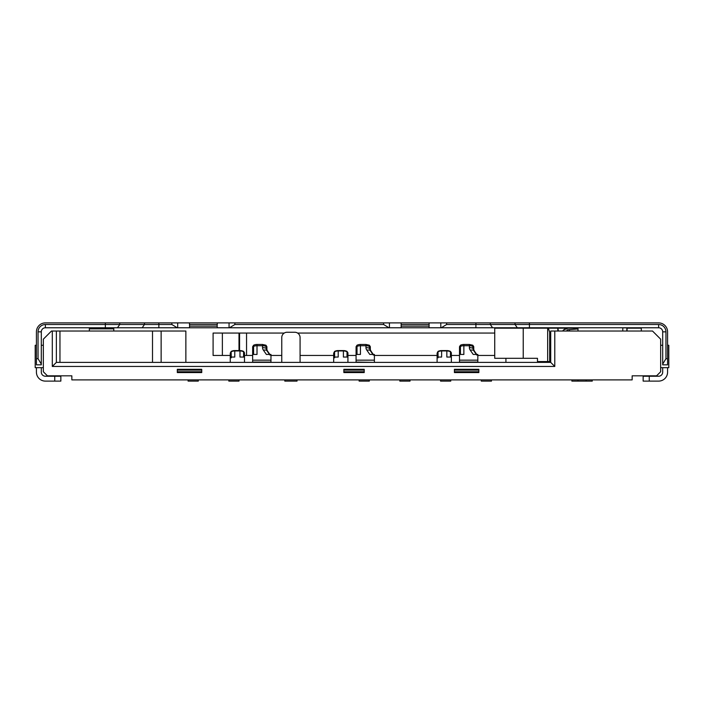 <?xml version="1.0" encoding="UTF-8"?>
<svg xmlns="http://www.w3.org/2000/svg" width="704" height="704" viewBox="0 0 704 704"><rect width="100%" height="100%" fill="white"/><g stroke="black" fill="none" stroke-linecap="round" stroke-linejoin="round"><path stroke-width="1.06" d="M231.15 351.419L230.252 353.162L231.15 351.419A8.14 8.14 -90 0 1 234.766 350.574L234.766 350.953A8.14 7.894 180 0 0 231.15 351.771L231.15 351.419A8.14 8.14 -90 0 1 234.766 350.574L239.976 350.574A8.14 8.14 -90 0 1 243.593 351.419L243.593 351.771A8.14 7.894 180 0 0 239.976 350.953L239.976 350.574M438.011 351.419L437.105 353.162L438.011 351.419A8.14 8.14 -90 0 1 441.628 350.574L441.628 350.953A8.14 7.894 180 0 0 438.011 351.771L438.011 351.419A8.14 8.14 -90 0 1 441.628 350.574L446.838 350.574A8.14 8.14 -90 0 1 450.454 351.419L450.454 351.771A8.14 7.894 180 0 0 446.838 350.953L446.838 350.574M334.585 351.419L333.678 353.162L334.585 351.419A8.14 8.14 -90 0 1 338.202 350.574L338.202 350.953A8.14 7.894 180 0 0 334.585 351.771L334.585 351.419A8.14 8.14 -90 0 1 338.202 350.574L343.402 350.574A8.14 8.14 -90 0 1 347.019 351.419L347.019 351.771A8.14 7.894 180 0 0 343.402 350.953L343.402 350.574M356.074 346.702L357.016 345.224A8.14 8.14 0 0 1 360.439 344.467L360.439 345.726A8.14 7.137 180 0 0 357.016 346.386L357.016 345.224L356.074 346.702L356.074 354.446L356.074 348.542M252.648 346.702L253.59 345.224A8.14 8.14 0 0 1 257.013 344.467L257.013 345.726A8.14 7.137 180 0 0 253.59 346.386L253.59 345.224L252.648 346.702L252.648 354.446L252.648 347.688A1.628 1.426 180 0 1 253.59 346.386L253.59 354.446M459.501 346.702L460.442 345.224A8.14 8.14 0 0 1 463.866 344.467L463.866 345.726A8.14 7.137 180 0 0 460.442 346.386L460.442 345.224L459.501 346.702L459.501 354.446L459.501 348.542M577.993 328.178L567.996 328.178A6.107 6.046 90 0 0 562.874 331.03M632.148 375.822L656.586 375.822L660.66 371.747L660.66 339.17L652.511 331.03L550.713 331.03L550.713 362.384L56.373 362.384L52.298 366.458L52.298 331.03L51.489 331.03L43.34 339.17L43.34 371.747L47.414 375.822L71.852 375.822L71.852 379.896L632.148 379.896L632.148 375.822L644.371 375.822M505.921 358.31L505.921 362.384M238.999 379.896L238.999 381.11L228.826 381.11L228.826 379.896M297.026 379.896L297.026 381.11L284.812 381.11L284.812 379.896M491.462 379.896L491.462 381.11L481.29 381.11L481.29 379.896M359.128 379.896L359.128 381.11L369.31 381.11L369.31 379.896M198.282 379.896L198.282 381.11L188.1 381.11L188.1 379.896M410.027 379.896L410.027 381.11L399.846 381.11L399.846 379.896M440.563 379.896L440.563 381.11L450.745 381.11L450.745 379.896M364.214 369.31L343.86 369.31L343.86 370.119L364.214 370.119L364.214 369.31M343.86 370.119L343.86 372.566L364.214 372.566L364.214 370.119M177.311 370.119L177.311 372.566L201.74 372.566L201.74 369.31L177.311 369.31L177.311 370.119L201.74 370.119M478.843 369.31L454.414 369.31L454.414 370.119L478.843 370.119L478.843 369.31M454.414 370.119L454.414 372.566L478.843 372.566L478.843 370.119M554.787 331.03L554.787 366.458L52.298 366.458M185.865 362.384L185.865 331.03L52.298 331.03M43.34 367.673L35.2 367.673L35.2 345.286L36.423 345.286M43.34 345.286L41.307 345.286M550.713 362.384L554.787 366.458M56.373 362.384L56.373 331.03M660.66 345.286L662.693 345.286M667.577 345.286L668.8 345.286L668.8 367.673L660.66 367.673M577.993 331.03L577.993 327.774M622.785 331.03L622.785 327.774M626.859 327.774L626.859 331.03M105.354 327.774L105.354 324.518L45.382 324.518L45.382 327.774L189.394 327.774L189.622 326.146L217.122 326.146L217.351 327.774L401.139 327.774L401.139 322.89L217.351 322.89L217.122 326.146M189.622 326.146L189.394 322.89L45.382 322.89A8.958 8.958 0 0 0 36.423 331.848L36.423 364.83L41.307 364.83L41.307 331.848L38.051 331.848L38.051 358.714L41.307 364.118M662.693 364.118L665.949 358.714L665.949 331.848L662.693 331.848L662.693 364.83L667.577 364.83L667.577 331.848A8.958 8.958 0 0 0 658.618 322.89L440.801 322.89L440.801 327.774L429.088 327.774L429.088 322.89L401.139 322.89M440.801 322.89L429.088 322.89M662.693 331.848A4.074 4.074 0 0 0 658.618 327.774L517.326 327.774L515.02 324.518L529.417 324.518L529.417 327.774M440.801 327.774L517.326 327.774M429.088 327.774L401.139 327.774M189.394 327.774L217.351 327.774M126.007 327.774L117.445 327.774L126.007 327.774M189.394 322.89L217.351 322.89M667.577 367.673L667.577 372.152A8.958 8.958 0 0 1 658.618 381.11L643.148 381.11L643.148 376.226L658.618 376.226A4.074 4.074 0 0 0 662.693 372.152L662.693 367.673M113.793 331.03L113.793 327.774M89.355 327.774L89.355 331.03M36.423 367.673L36.423 372.152A8.958 8.958 0 0 0 45.382 381.11L60.852 381.11L60.852 376.226L45.382 376.226A4.074 4.074 0 0 1 41.307 372.152L41.307 367.673M45.382 327.774A4.074 4.074 0 0 0 41.307 331.848M284.231 333.062L213.092 333.062L213.092 355.458L230.252 355.458M494.727 333.062L297.607 333.062M494.727 355.458L477.822 355.458M459.501 355.458L451.352 355.458M437.105 355.458L374.396 355.458M356.074 355.458L347.926 355.458M333.678 355.458L300.08 355.458M281.758 355.458L270.97 355.458M252.648 355.458L244.499 355.458M571.886 379.896L571.886 381.11L592.249 381.11L592.249 379.896M665.949 331.848A7.33 7.33 0 0 0 658.618 324.518L529.417 324.518L529.417 322.89M515.02 322.89L515.02 324.518L490.301 324.518L492.606 327.774M475.904 327.774L475.904 324.518L490.301 324.518L490.301 322.89M475.904 322.89L475.904 324.518L446.618 324.518L446.609 322.89M428.868 324.518L401.359 324.518M389.013 327.774L383.61 324.518L234.881 324.518L234.863 322.89M189.622 324.518L217.122 324.518M105.354 322.89L105.354 324.518L171.864 324.518L171.864 322.89M177.267 327.774L171.864 324.518M234.881 324.518L229.478 327.774M428.868 326.146L401.359 326.146M446.618 324.518L441.223 327.774M45.382 324.518A7.33 7.33 0 0 0 38.051 331.848M537.478 362.384L537.478 358.31L523.23 358.31L523.23 328.178L494.727 328.178L494.727 358.31L523.23 358.31M550.713 332.253L549.692 332.253L548.337 328.178L523.23 328.178M548.337 328.178L577.183 328.178M641.318 331.03L641.318 328.178L626.859 328.178M627.062 328.178L627.062 331.03M557.841 331.03L557.841 328.178L558.448 331.03M549.692 332.253L549.692 362.384M537.645 362.384L537.478 361.566L549.014 361.566L549.155 362.384M547.659 328.178L547.659 361.566M567.002 330.123L567.002 330.141A8.087 0.678 0 0 1 567.002 330.123A8.087 0.678 0 0 1 569.466 329.639L577.993 328.944M473.748 347.688L472.824 346.394A8.14 7.137 180 0 0 469.383 345.726L469.383 344.467L472.806 345.224L473.748 346.702L473.748 350.372M472.824 346.394L472.78 348.251A1.628 1.426 0 0 1 473.748 349.554L474.17 350.742A1.628 1.355 145.3 0 0 473.458 350.258M469.383 347.6A16.579 7.999 0 0 0 470.237 350.134A8.14 6.767 145.3 0 1 473.458 350.266L476.802 355.098L472.78 348.251A8.14 7.137 0 0 0 469.383 347.6L469.383 345.726L463.866 345.726L463.866 354.446L459.501 354.446L459.501 362.384M451.352 362.384L451.352 352.88L451.352 354.649L451.352 352.88L450.454 351.419L451.352 352.88M451.352 357.051L446.838 357.051L446.838 350.953L441.628 350.953L441.628 357.051L437.105 357.051L437.105 353.17L438.011 351.771L438.09 357.826M470.237 350.134L473.22 354.446L477.822 354.446L477.822 362.05L459.501 362.05M437.105 362.384L437.105 353.17M437.105 356.118L437.105 357.034M454.414 371.747L478.843 371.747M370.322 347.688L369.398 346.394A8.14 7.137 180 0 0 365.957 345.726L365.957 344.467L369.38 345.224L370.322 346.702L370.322 350.372M347.926 354.649L347.926 353.188A1.628 1.575 180 0 0 347.019 351.771L347.019 357.051M374.396 362.384L356.074 362.05L356.074 354.446L360.439 354.446L360.439 345.726L365.957 345.726L365.957 347.6A16.579 7.999 0 0 0 366.81 350.134A8.14 6.767 145.3 0 1 370.031 350.266L373.375 355.098L369.354 348.251A1.628 1.426 0 0 1 370.322 349.554L370.744 350.742A1.628 1.355 145.3 0 0 370.031 350.258M334.62 354.649L334.585 351.771L333.678 353.17L333.678 357.051L333.678 353.17M347.926 362.384L347.926 353.188M177.311 371.747L201.74 371.747M265.971 346.394A8.14 7.137 180 0 0 262.53 345.726L262.53 347.6A16.579 7.999 0 0 0 263.384 350.134A8.14 6.767 145.3 0 1 266.596 350.266L269.94 355.098L266.596 350.266L265.971 346.394L266.895 347.688L266.895 346.702L266.895 350.372M244.499 362.384L244.499 353.188A1.628 1.575 180 0 0 243.593 351.771L243.593 357.051M257.013 344.467L262.53 344.467L262.53 345.726L257.013 345.726L257.013 354.446L252.648 354.446L252.648 362.384M244.499 357.051L239.976 357.051L239.976 350.953L234.766 350.953L234.766 357.051L230.252 357.051L230.252 353.17L231.15 351.771L231.238 357.826M263.384 350.134L266.367 354.446L270.97 354.446L270.97 362.05L252.648 362.05M230.252 362.384L230.252 353.17M230.252 356.118L230.252 357.034M360.439 344.467L365.957 344.467L369.38 345.224L370.322 346.702L370.322 348.542L369.838 348.542M369.398 346.394L369.354 348.251A8.14 7.137 0 0 0 365.957 347.6M347.926 357.051L343.402 357.051L343.402 350.953L338.202 350.953L338.202 357.051L333.678 357.051L333.678 362.384M334.664 357.826L334.585 351.771M366.81 350.134L369.794 354.446L374.396 354.446L374.396 362.05M333.678 356.118L333.678 357.034M343.86 371.747L364.214 371.747M463.866 344.467L469.383 344.467L472.806 345.224L473.748 346.702L473.748 348.542L473.264 348.542M438.046 354.649L438.011 351.771M281.758 362.384L281.758 337.542A5.298 5.298 0 0 1 287.056 332.253L294.791 332.253A5.298 5.298 0 0 1 300.08 337.542L300.08 362.384M265.954 346.386L265.954 345.224L262.53 344.467L265.954 345.224L266.895 346.702L266.895 348.542L266.411 348.542M231.194 354.649L231.15 351.771M161.137 331.03L161.137 362.384M152.504 362.384L152.504 331.03M59.954 331.03L59.954 362.384M622.785 327.87L626.859 327.87M177.69 322.89L177.69 327.774M229.055 322.89L229.055 327.774M389.426 322.89L389.435 327.774M113.793 328.856L89.355 328.856M586.142 381.11L586.142 379.896M577.993 379.896L577.993 381.11M222.367 333.062L222.367 355.458M238.999 333.062L238.999 350.574M239.571 333.062L239.571 350.574M246.55 333.062L246.55 355.458M665.949 358.714L667.577 358.714M658.618 327.774L658.618 324.518M383.61 324.518L383.61 322.89M158.866 322.89L158.866 327.774M142.173 327.774L144.47 324.518L144.47 322.89M119.75 322.89L119.75 324.518L117.445 327.774M54.745 381.11L54.745 376.226M36.423 358.714L38.051 358.714M649.255 376.226L649.255 381.11M569.466 331.03L569.466 329.639M472.806 345.224L472.806 346.386M460.442 354.446L460.442 346.386A1.628 1.426 180 0 0 459.501 347.688M451.352 353.188A1.628 1.575 180 0 0 450.454 351.771L450.454 357.051M459.501 360.158L477.822 360.158M262.53 347.6A8.14 7.137 0 0 1 265.918 348.251A1.628 1.426 0 0 1 266.895 349.554L267.318 350.742A1.628 1.355 145.3 0 0 266.596 350.258M252.648 360.158L270.97 360.158M369.38 345.224L369.38 346.386M357.016 354.446L357.016 346.386A1.628 1.426 180 0 0 356.074 347.688M356.074 360.158L374.396 360.158M567.996 328.178L563.587 329.921L562.619 331.03M474.17 350.742L476.74 354.446M347.019 351.419L347.926 352.88L347.019 351.419M243.593 351.419L244.499 352.88L243.593 351.419M267.318 350.742L269.878 354.446M370.744 350.742L373.314 354.446M265.954 345.224L266.895 346.702"/></g></svg>

